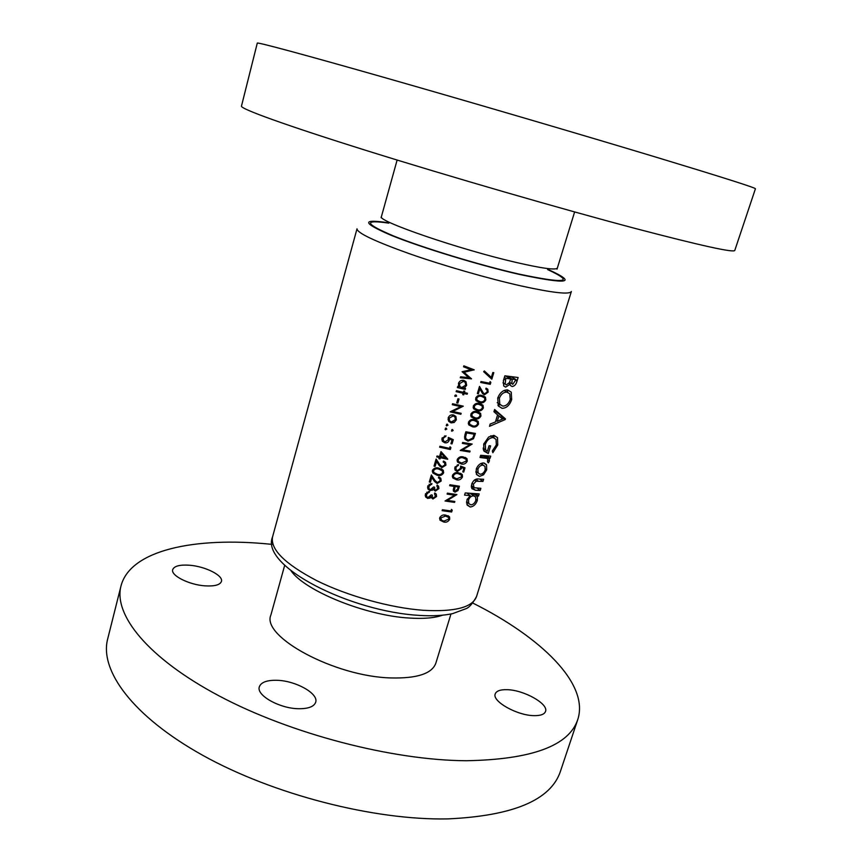 <?xml version="1.0" encoding="UTF-8"?>
<svg xmlns="http://www.w3.org/2000/svg" width="862" height="862" viewBox="0 0 862 862"><rect width="100%" height="100%" fill="white"/><g stroke="black" fill="none" stroke-linecap="round" stroke-linejoin="round"><path stroke-width="1.29" d="M189.435 565.224C179.77 564.578 174.189 566.043 172.712 569.62C170.471 575.439 189.101 584.867 205.134 585.858C214.638 586.397 220.069 584.932 221.426 581.462C223.56 575.525 205.275 566.345 189.435 565.224M276.982 680.301C266.983 680.064 261.1 682.23 259.343 686.777C255.982 695.214 279.525 708.564 298.608 708.726C308.359 708.801 314.037 706.657 315.664 702.282C318.865 693.619 295.774 680.689 276.982 680.301M507.093 689.686C500.38 689.492 496.426 690.893 495.241 693.878C491.749 701.205 517.092 715.589 534.084 715.643C540.593 715.74 544.407 714.35 545.517 711.462C548.814 703.898 523.837 689.934 507.093 689.686M284.675 565.353L270.916 614.962C260.884 636.49 334.725 676.681 391.122 677.941C417.122 678.545 432.034 673.631 435.838 663.19L450.977 613.981M272.08 544.375L269.623 544.137C195.265 536.714 130.377 549.827 121.003 585.923C113.364 614.52 147.37 657.825 219.056 695.882C290.569 733.885 392.339 760.37 466.299 760.737C531.865 759.53 569.039 745.781 577.788 719.501C589.457 683.641 540.679 637.04 472.893 603.098M121.003 585.923L107.675 638.968C99.399 670.183 132.317 716.15 202.85 755.381C273.211 794.548 373.979 820.441 447.809 818.9C513.321 815.883 550.861 800.033 560.429 771.361L577.788 719.501M635.499 228.516C701.043 245.692 734.144 252.975 734.801 250.4L755.424 188.767C755.942 187.938 723.466 177.604 657.997 157.757C583.423 135.215 471.245 102.298 387.297 78.334C303.112 54.317 257.016 41.979 257.285 43.1L241.468 106.134C240.261 108.741 284.869 125.033 367.535 150.893C449.975 176.678 560.936 208.798 635.499 228.516M486.674 469.898L486.567 464.952L483.604 462.959C480.253 463.066 477.817 465.124 476.277 469.133L476.578 474.553L479.498 476.406L483.56 474.811L486.674 469.898L485.381 468.971M479.164 493.894L465.232 492.945L464.575 495.111L470.264 495.607L466.902 499.938L467.226 505.154L470.21 506.996C473.497 506.673 475.867 504.485 477.322 500.456L477.429 496.598L476.783 495.984L478.507 496.038L479.164 493.894M490.726 456.127L480.673 455.298L480.015 457.474L486.739 458.358L487.795 459.241L487.483 461.741L488.388 462.84L489.39 461.041L489.368 458.703L488.689 458.218L490.058 458.304L490.726 456.127M505.229 419.557L505.444 418.878L494.616 409.493L493.937 411.734L497.579 414.902L495.434 421.949L490.187 424.039L489.497 426.302L505.229 419.557L500.337 417.133M518.127 377.513L504.873 375.8L503.397 380.659L503.699 385.896L505.66 387.124L510.088 384.226L510.476 385.519L512.103 386.51C514.506 386.241 516.155 384.409 517.038 381.036L518.127 377.513M511.683 399.569L511.252 392.156L507.643 389.915C503.192 389.872 499.874 392.609 497.697 398.125L498.398 406.056L502.093 408.319C506.468 408.211 509.657 405.291 511.683 399.569L510.423 398.804M492.87 452.712L497.751 444.986L497.525 437.68L493.818 435.396L488.592 437.045L483.69 444.145L484.002 451.149L488.269 453.52L490.607 445.891L489.056 445.762L487.386 451.214L485.618 449.835L485.284 444.458C486.955 440.04 489.594 437.756 493.204 437.584L496.038 439.34L496.329 444.867L492.299 450.998L492.87 452.712M483.647 479.272L478.938 479.024C475.705 478.507 473.303 480.209 471.719 484.11L471.837 488.635L475.425 490.241L480.22 490.467L480.877 488.312L474.068 487.72L473.335 484.272L476.126 481.244L482.979 481.427L483.647 479.272M452.216 510.132L451.44 509.42L450.977 510.972L442.4 509.754L442.12 510.66L451.645 512.006L452.216 510.132L451.419 509.496M463.831 365.844L463.54 366.813L471.061 369.712L462.086 371.705L468.68 377.631L460.577 376.791L460.286 377.761L471.471 378.871L464.036 372.287L474.175 369.809L463.831 365.844M458.595 472.796C455.966 472.064 453.929 472.936 452.464 475.393L452.776 477.893L456.494 479.768C459.101 480.425 461.105 479.487 462.495 476.955L462.258 474.563L458.595 472.796M463.368 456.957C460.75 456.213 458.703 457.075 457.237 459.543L457.56 462.097L461.256 463.961C463.864 464.64 465.868 463.713 467.269 461.17L467.021 458.724L463.368 456.957M467.452 393.255L464.349 392.555L464.758 391.197L463.799 390.982L463.39 392.339L456.44 390.702L456.149 391.66L463.109 393.287L462.7 394.645L463.659 394.861L464.068 393.503L467.161 394.203L467.452 393.255M459.047 399.031L457.937 398.772L456.731 402.834L457.841 403.093L459.047 399.031M456.343 419.826L455.933 416.615L453.466 414.945C450.934 414.557 449.177 415.57 448.175 417.973L448.703 421.324L451.106 422.886L454.199 422.455L456.343 419.826L455.481 419.244M453.143 430.569L452.518 429.502L451.483 430.925L453.143 430.569L451.796 429.632M493.797 372.686L492.838 372.503L491.351 377.405L484.336 370.951L483.668 371.694L491.825 379.194L493.797 372.686M485.791 389.074L487.008 389.861L487.224 391.919L484.627 393.859L483.28 392.921L479.498 386.424L477.343 393.6L478.356 393.805L479.832 388.891L482.537 393.492L484.422 394.807L488.161 392.135L487.795 389.204L486.071 388.126L485.791 389.074M479.477 403.578C476.848 402.759 474.79 403.61 473.313 406.121L473.701 408.836L477.322 410.7C479.94 411.443 481.955 410.527 483.366 407.963L483.043 405.323L479.477 403.578M474.617 419.686C471.988 418.889 469.93 419.74 468.454 422.24L468.82 424.912L472.473 426.776C475.091 427.498 477.106 426.582 478.518 424.018L478.205 421.443L474.617 419.686M462.646 442.454L462.366 443.38L469.919 444.673L460.243 450.427L469.801 452.011L470.081 451.085L462.603 449.867L472.204 444.059L462.646 442.454M452 443.908L453.283 439.642L448.326 437.443L448.186 439.857L445.072 441.85L443.467 440.827L443.1 438.575L446.02 435.784L441.99 438.262L442.378 441.258L444.749 442.777C446.893 443.154 448.391 442.314 449.231 440.267L449.393 438.995L452 440.148L450.934 443.693L452 443.908L451.074 443.24M447.744 459.08L441.01 451.623L439.545 456.558L437.023 455.987L436.743 456.925L439.264 457.485L438.909 458.681L440.019 458.929L440.374 457.733L447.69 459.274L443.844 456.213M439.146 468.206C436.247 467.236 434.017 467.969 432.433 470.415L432.832 472.979L437.056 475.221C439.943 476.115 442.141 475.307 443.65 472.796L443.316 470.35L439.146 468.206M436.872 485.974L437.842 488.442L435.579 490.176L434.76 489.616L434.642 487.202L433.554 486.976L430.353 489.659L429.071 488.776L428.834 486.545L431.948 483.55L427.724 486.276L428.058 489.163L430.17 490.597L433.489 489.465L435.299 491.103L438.909 488.635L438.629 486.243L437.153 485.047L436.872 485.974M434.513 493.861L435.482 496.318L433.23 498.064L432.401 497.493L432.293 495.09L431.205 494.863L427.994 497.546L426.712 496.652L426.485 494.443L429.588 491.448L425.375 494.174L425.709 497.04L427.821 498.484L431.14 497.342L432.95 498.979L436.549 496.512L436.28 494.142L434.793 492.945L434.513 493.861M438.424 477.893L439.911 478.873L440.137 480.77L437.346 482.58L435.008 480.479L431.377 474.973L429.298 481.977L430.418 482.235L431.84 477.429L434.092 480.845L437.153 483.517L441.182 481.028L440.838 478.356L438.704 476.977L438.424 477.893M443.176 462.01L444.641 462.98L444.878 464.909L442.077 466.708L439.922 464.855L436.118 459.047L434.017 466.094L435.138 466.342L436.581 461.526L439.049 465.286L441.894 467.657L445.923 465.168L445.568 462.441L443.445 461.084L443.176 462.01M450.901 447.593L450.018 446.764L449.544 448.359L439.922 446.247L439.642 447.184L450.33 449.511L450.901 447.593L449.975 446.915M446.807 429.157L446.15 428.069L445.094 429.47L446.807 429.157L445.417 428.188M465.857 431.787L464.887 435.008L465.081 439.383L468.012 441.161L473.453 438.769L475.415 433.435L465.857 431.787M477.042 411.648C474.412 410.84 472.354 411.691 470.878 414.191L471.255 416.885L474.897 418.749C477.516 419.482 479.531 418.566 480.942 416.001L480.619 413.394L477.042 411.648M481.912 395.486C479.283 394.667 477.225 395.507 475.749 398.018L476.147 400.765L479.757 402.629C482.375 403.384 484.39 402.468 485.812 399.893L485.468 397.231L481.912 395.486M490.855 382.383L490.09 381.586L489.594 383.213L480.974 381.532L480.684 382.491L490.262 384.333L490.855 382.383L490.004 381.866M447.971 425.257L447.313 424.169L446.257 425.569L447.971 425.257L446.57 424.287M452.561 403.739L452.281 404.687L460.761 406.638L450.147 411.853L460.868 414.277L461.148 413.34L452.765 411.454L463.293 406.185L452.561 403.739M456.655 396.067L455.998 394.968L454.824 395.636L454.953 396.401L456.655 396.067L455.19 395.13M465.286 389.43L465.566 388.482L464.122 388.159L466.644 385.379L466.008 381.747L463.821 380.357C461.278 379.97 459.478 380.982 458.455 383.418L459.047 386.963L457.647 386.618L457.366 387.577L465.286 389.43L462.495 387.674M463.734 472.053L465.006 467.84L460.62 466.073L460.427 468.422L457.571 470.566L456.149 469.671L455.89 467.538L458.606 464.64L454.899 467.312L455.158 470.156L457.248 471.482L461.353 468.734L461.536 467.495L463.842 468.422L462.786 471.913L463.734 472.053L462.926 471.449M459.446 486.211L449.91 484.767L449.641 485.683L454.112 486.405L453.261 489.756L453.574 491.275L455.05 492.137L458.002 490.51L459.446 486.211M445.816 515.153C443.197 514.463 441.161 515.347 439.717 517.782L439.976 520.152L443.747 522.016C446.344 522.631 448.337 521.672 449.727 519.172L449.533 516.898L445.816 515.153M447.389 493.161L447.109 494.077L454.651 495.219L445.029 501.005L454.554 502.384L454.834 501.479L447.378 500.423L456.925 494.572L447.389 493.161M513.267 376.974L512.998 377.836M510.326 382.793L508.914 383.536M510.509 385.562L512.103 386.51M508.86 383.504L510.088 384.226M503.764 385.982L505.66 387.124M516.004 379.592L512.804 384.29L511.823 383.676L512.222 379.151L516.004 379.592L511.468 376.942L507.061 376.134L512.222 379.151M507.061 376.134L506.878 376.726M510.703 378.968L509.431 382.566L506.306 384.883L505.164 384.15L505.811 378.289L510.703 378.968L505.455 375.897M503.85 379.151L505.294 380.002M504.378 377.448L505.811 378.289M435.59 495.747L436.549 496.512M431.237 497.6L432.95 498.979M430.3 496.674L431.14 497.342M428.964 497.514L429.901 498.268M425.451 496.577L427.821 498.484M428.285 491.545L429.319 492.374M426.755 492.191L427.584 492.859M425.548 493.689L426.485 494.443M437.939 487.881L438.909 488.635M433.608 489.756L435.299 491.103M432.638 488.786L433.489 489.465M431.302 489.638L432.25 490.381M427.832 488.732L430.17 490.597M430.612 483.647L431.668 484.476M429.093 484.282L429.933 484.95M427.897 485.791L428.834 486.545M440.234 480.296L441.182 481.028M434.211 479.854L433.564 480.048M434.523 481.47L437.153 483.517M430.871 476.686L431.84 477.429M429.448 481.47L430.418 482.235M432.282 478.098L434.674 479.951M442.659 472.053L443.65 472.796M433.306 472.074L437.056 475.221M438.877 469.143L442.303 470.814L442.572 472.613C441.312 474.466 439.566 475.027 437.336 474.305L433.823 472.473L433.543 470.706C434.847 468.853 436.625 468.335 438.877 469.143L437.271 467.926M432.605 469.973L433.543 470.706M444.975 464.456L445.923 465.168M438.909 464.09L438.37 464.252M439.394 465.771L441.894 467.657M435.601 460.793L436.581 461.526M434.168 465.609L435.138 466.342M437.12 462.344L439.404 464.068M444.469 456.892L447.69 459.274M438.467 456.31L440.374 457.733M439.049 458.207L440.019 458.929M437.346 456.063L439.264 457.485M440.654 456.806L441.57 453.703L445.277 457.787L439.685 456.084M440.601 452.992L441.57 453.703M448.402 448.121L450.33 449.511M448.337 437.562L452 440.148M448.38 438.273L449.393 438.995M448.262 439.577L449.231 440.267M442.184 440.935L444.749 442.777M444.555 435.881L445.74 436.722M442.131 437.885L443.1 438.575M445.072 429.427L445.632 429.815M461.87 449.35L462.603 449.867M468.044 450.772L469.801 452.011M468.098 443.402L469.919 444.673M472.656 438.219L473.453 438.769M464.823 438.941L468.012 441.161M466.579 432.907L474.175 434.211L472.732 438.09L468.303 440.223L466.094 438.92L465.577 437.12L466.579 432.907L465.695 432.304M472.29 432.918L474.175 434.211M464.553 436.409L465.577 437.12M477.645 423.436L478.518 424.018M468.422 424.05L472.473 426.776M474.337 420.624L477.3 422.014L477.548 423.899C476.384 425.785 474.79 426.442 472.764 425.85L469.725 424.33L469.456 422.466C470.674 420.57 472.29 419.956 474.337 420.624L472.635 419.492M468.325 423.587L470.458 425.02M468.583 421.884L469.456 422.466M480.069 415.43L480.942 416.001M470.867 416.087L474.897 418.749M476.761 412.586L479.725 413.975L479.972 415.872C478.809 417.768 477.203 418.415 475.188 417.811L472.15 416.303L471.88 414.417C473.098 412.521 474.725 411.907 476.761 412.586L475.016 411.443M470.76 415.57L472.882 416.982M471.008 413.835L471.88 414.417M482.494 407.403L483.366 407.963M473.324 408.103L477.322 410.7M479.197 404.515L482.149 405.905L482.408 407.823C481.233 409.73 479.638 410.377 477.613 409.762L474.596 408.254L474.305 406.347C475.522 404.44 477.149 403.836 479.197 404.515L477.397 403.373M473.184 407.543L475.307 408.922M473.432 405.776L474.305 406.347M484.94 399.343L485.812 399.893M475.792 400.097L479.757 402.629M481.632 396.434L484.573 397.824L484.843 399.763C483.668 401.67 482.073 402.306 480.048 401.692L477.042 400.183L476.74 398.255C477.957 396.348 479.595 395.744 481.632 396.434L479.789 395.281M475.63 399.494L477.742 400.841M475.856 397.694L476.74 398.255M487.299 391.607L488.161 392.135M482.763 393.783L484.422 394.807M478.927 388.331L479.832 388.891M477.451 393.234L478.356 393.805M480.63 390.27L482.3 391.316M487.892 382.9L490.262 384.333M506.921 389.872L507.837 392.329M500.219 404.838L497.891 405.14M498.355 405.98L502.093 408.319M510.229 399.526C508.623 403.858 506.134 406.056 502.761 406.11L499.809 404.3L499.346 398.287C501.048 394.106 503.591 392.048 506.975 392.135L509.83 393.869L510.229 399.526M497.934 397.425L499.346 398.287M504.184 390.454L506.975 392.135M505.013 390.96L504.485 390.335M494.335 410.431L505.444 418.878M501.264 416.217L501.059 416.896M502.589 419.018L497.234 421.292L498.882 415.915L502.589 419.018M495.898 420.43L497.234 421.292M497.536 415.053L498.882 415.915M496.523 444.145L497.751 444.986M493.473 437.616L491.017 435.763M490.672 435.892L493.204 437.584M483.905 443.51L485.284 444.458M483.614 448.455L483.302 449.49M483.539 450.244L488.269 453.52M493.42 435.375L494.152 437.788M486.545 455.847L490.058 458.304M485.123 455.729L488.689 458.218M484.778 455.696L484.918 457.086M488.043 460.092L489.39 461.041M482.645 455.492L486.739 458.358M487.235 374.948L491.351 377.405M475.468 493.743L478.507 496.038M473.691 493.646L476.783 495.984M472.99 493.603L473.141 495.1M476.039 499.475L477.322 500.456M467.646 502.665L466.536 502.955M466.859 504.389L470.21 506.996M466.999 493.118L470.264 495.607M475.835 500.38C474.8 503.171 473.141 504.658 470.857 504.852L468.756 503.527L468.54 500.014C469.607 497.288 471.277 495.898 473.572 495.833L475.662 497.018L475.835 500.38M467.236 499.012L468.54 500.014M470.393 493.409L473.572 495.833M479.768 479.078L482.979 481.427M474.445 480.005L476.126 481.244M472.01 483.28L473.335 484.272M477.117 488.151L480.22 490.467M472.904 486.685L471.309 486.48M471.352 487.181L475.425 490.241M483.787 462.98L486.567 464.952M482.311 463.034L482.44 464.543M482.117 473.777L483.56 474.811M477.074 472.214L475.889 472.548M476.341 474.111L479.498 476.406M485.187 469.822C484.121 472.635 482.44 474.111 480.145 474.251L478.098 472.969L477.904 469.284C478.97 466.557 480.64 465.178 482.925 465.135L484.94 466.32L485.187 469.822M476.557 468.314L477.904 469.284M480.748 463.584L482.925 465.135M451.451 430.871L452 431.248M446.236 425.537L446.796 425.925M453.434 414.934L455.933 416.615M453.272 421.83L454.199 422.455M448.606 421.173L451.106 422.886M455.395 419.611L451.376 421.949L449.544 420.753L449.167 418.199L453.186 415.883L454.964 417.025L455.395 419.611M448.305 417.607L449.167 418.199M451.71 414.891L453.186 415.883M451.893 410.872L452.765 411.454M458.638 412.79L460.868 414.277M458.422 405.108L460.761 406.638M456.849 402.446L457.841 403.093M463.497 392.016L464.349 392.555M464.715 392.641L467.161 394.203M461.579 391.93L464.068 393.503M462.808 394.322L463.659 394.861M460.62 391.704L463.109 393.287M459.618 386.305L458.562 386.122M465.76 384.829L466.644 385.379M463.206 387.577L464.122 388.159M465.685 385.174L461.633 387.577L459.888 386.478L459.435 383.687L463.53 381.316L465.232 382.416L465.685 385.174M458.552 383.137L459.435 383.687M461.924 380.314L463.53 381.316M466.407 460.545L467.269 461.17M457.119 460.944L461.256 463.961M463.099 457.884L466.094 459.274L466.31 461.062L461.536 463.045L458.455 461.526L458.228 459.758C459.435 457.873 461.062 457.259 463.099 457.884L461.579 456.795M457.388 459.134L458.228 459.758M460.653 466.094L463.842 468.422M460.642 466.848L461.536 467.495M460.513 468.12L461.353 468.734M454.942 469.758L457.248 471.482M457.313 464.823L458.325 465.566M455.039 466.913L455.89 467.538M461.633 476.309L462.495 476.955M452.334 476.632L456.494 479.768M458.315 473.723L461.332 475.091L461.536 476.848L456.774 478.852L453.681 477.332L453.466 475.598C454.662 473.723 456.278 473.098 458.315 473.723L456.871 472.645M452.625 474.973L453.466 475.598M457.269 489.95L458.002 490.51M453.38 490.844L455.05 492.137M452.539 485.198L454.112 486.405M458.218 486.998L457.657 488.862L455.319 491.232L454.425 490.65L455.082 486.545L458.218 486.998L456.688 485.823M453.714 487.709L454.522 488.334M453.52 485.349L455.082 486.545M473.453 369.539L474.132 369.949M462.829 371.554L464.036 372.287M462.118 371.705L466.482 375.649L471.514 378.73M466.762 375.972L471.471 378.871M463.788 365.973L471.061 369.712M448.865 518.471L449.727 519.172M441.84 520.454L443.747 522.016M445.546 516.058L448.596 517.426L448.768 519.086L444.016 521.111L441.721 520.389L440.708 517.965L445.546 516.058L444.275 515.023M439.9 517.308L440.708 517.965M450.255 510.886L451.645 512.006M446.699 499.885L447.378 500.423M453.11 501.253L454.554 502.384M453.143 494.055L454.651 495.219M442.562 615.199C434.556 618.022 423.414 618.97 409.138 618.032C365.768 615.608 305.159 591.03 291.108 570.913M423.264 610.296C454.759 612.031 472.505 607.451 476.524 596.558C472.71 603.443 469.23 607.484 466.073 608.669L452.604 613.636C443.337 615.63 432.304 616.211 419.503 615.403C350.78 611.718 259.958 566.302 272.554 536.907C270.248 549.406 284.988 563.996 316.763 580.665C347.677 596.019 390.411 607.893 423.264 610.296M381.112 217.752L381.435 216.577C375.864 220.618 459.144 249.333 516.079 262.425C542.284 268.448 556.044 270.312 557.369 268.017L574.62 211.944M547.639 269.58C575.644 282.531 565.828 283.975 518.202 273.911C479.046 264.946 422.951 247.836 393.438 235.919C364.572 223.657 363.031 219.401 388.794 223.139M388.87 222.87C361.275 218.646 361.986 222.773 391.003 235.251C420.861 247.416 478.884 265.151 519.28 274.396C568.618 284.772 578.1 283.081 547.726 269.321M476.524 596.558L571.366 291.496C569.717 294.75 553.07 292.918 521.424 286.001C488.291 278.555 443.273 265.593 409.439 253.73C374.517 241.209 357.04 232.902 357.008 228.807L272.554 536.907M515.788 380.304L517.038 381.036M506.888 376.694L512.05 379.722M473.949 434.965L474.779 435.525M465.34 433.489L466.223 434.103M480.543 455.718L483.55 457.819M475.835 479.283L478.432 481.19M458.045 487.601L458.843 488.215M381.435 216.577L397.123 160.041M557.369 268.017L557.014 269.192M511.823 383.676L509.539 382.329M505.164 384.15L502.966 382.847M436.28 494.142L434.782 492.956M426.712 496.652L425.203 495.434M432.401 497.493L430.666 496.103M438.629 486.243L437.142 485.08M429.071 488.776L427.552 487.569M434.76 489.616L433.015 488.237M440.838 478.356L439.254 477.139M435.008 480.479L432.638 478.636M443.316 470.35L441.333 468.842M440.838 469.704L438.747 468.131M433.823 472.473L432.304 471.309M445.568 462.441L443.919 461.213M439.922 464.855L437.637 463.131M443.467 440.827L441.818 439.652M466.094 438.92L464.499 437.81M478.205 421.443L476.083 420.042M475.705 420.958L473.583 419.546M469.725 424.33L468.314 423.382M480.619 413.394L478.442 411.971M478.065 412.898L475.899 411.486M472.15 416.303L470.738 415.365M483.043 405.323L480.791 403.89M480.436 404.817L478.227 403.405M474.596 408.254L473.163 407.327M485.468 397.231L483.151 395.777M482.806 396.714L480.565 395.302M477.042 400.183L475.598 399.278M487.795 389.193L486.071 388.137M483.28 392.921L481.513 391.811M511.252 392.156L507.492 389.904M499.809 404.3L497.191 402.673M485.618 449.835L483.108 448.1M497.525 437.68L494.142 435.429M489.368 458.703L485.101 455.718M477.429 496.598L473.518 493.635M468.756 503.527L466.525 501.803M474.219 495.93L470.964 493.463M473.432 487.084L471.385 485.554M486.394 464.64L484.132 463.034M478.098 472.969L475.856 471.331M483.377 465.2L480.964 463.487M455.793 416.421L453.681 414.999M449.544 420.753L448.024 419.708M453.337 415.926L451.785 414.881M466.008 381.747L463.767 380.347M459.888 386.478L458.358 385.519M467.021 458.724L465.157 457.388M464.715 458.272L462.775 456.882M458.455 461.526L457.086 460.523M456.149 469.671L454.705 468.605M462.258 474.563L460.502 473.26M460.039 474.132L458.164 472.742M453.681 477.332L452.324 476.309M454.425 490.65L453.261 489.756M449.533 516.898L448.024 515.692M447.486 516.521L445.783 515.142M440.891 519.614L439.577 518.536"/></g></svg>
